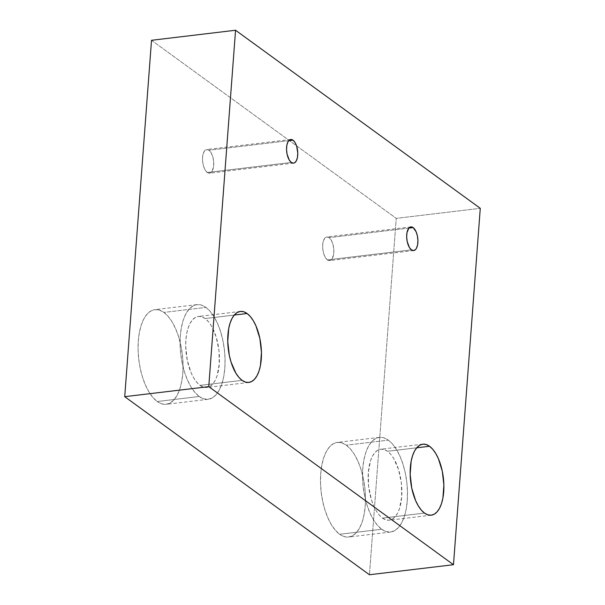 <?xml version="1.0" encoding="UTF-8"?>
<svg xmlns="http://www.w3.org/2000/svg" width="605" height="605" viewBox="0 0 605 605"><rect width="100%" height="100%" fill="white"/><g stroke="black" fill="none" stroke-linecap="round" stroke-linejoin="round"><path stroke-width="0.45" stroke-dasharray="3.02 2.27" d="M381.657 529.246A47.666 21.931 -96.8 0 1 362.539 477.761A47.666 21.931 -96.8 0 1 379.35 437.37A47.666 21.931 -96.8 0 1 388.357 440.153L346.332 445.167A47.666 21.931 83.2 0 0 337.333 442.391A47.666 21.931 83.2 0 0 320.514 482.782A47.666 21.931 83.2 0 0 339.632 534.268L381.657 529.246L377.376 525.231L373.398 519.665L369.859 512.745L366.902 504.752L364.649 495.987L363.166 486.791L362.531 477.511L362.758 468.512L363.839 460.133L365.73 452.691L368.369 446.49L371.644 441.748L375.433 438.663L379.585 437.347L383.948 437.846L388.357 440.153L392.63 444.161L396.615 449.734L400.147 456.654L403.104 464.648L405.365 473.405L406.84 482.608L407.475 491.888L407.248 500.887L406.174 509.266L404.276 516.7L401.644 522.909L398.37 527.643L394.581 530.736L390.422 532.052L386.058 531.553L381.657 529.246L339.632 534.268L344.041 536.567L348.404 537.074L352.556 535.75L356.345 532.665L359.62 527.931L362.259 521.722L364.149 514.288L365.231 505.909L365.458 496.902L364.823 487.622L363.34 478.426L361.087 469.661L358.13 461.668L354.59 454.756L350.613 449.182L346.332 445.167L341.931 442.868L337.567 442.368L333.408 443.684L329.619 446.77L326.345 451.511L323.713 457.713L321.815 465.147L320.741 473.533L320.514 482.533L321.149 491.812L322.624 501.008L324.885 509.773L327.842 517.767L331.374 524.679L335.359 530.252L339.632 534.268A47.666 21.931 83.2 0 0 348.639 537.043A47.666 21.931 83.2 0 0 365.45 496.652A47.666 21.931 83.2 0 0 346.332 445.167L388.357 440.153A47.666 21.931 -96.8 0 1 407.475 491.631A47.666 21.931 -96.8 0 1 390.656 532.029A47.666 21.931 -96.8 0 1 381.657 529.246M199.226 396.502A47.666 21.931 -96.8 0 1 180.108 345.024A47.666 21.931 -96.8 0 1 196.927 304.625A47.666 21.931 -96.8 0 1 205.927 307.408L163.91 312.422A47.666 21.931 83.2 0 0 154.903 309.647A47.666 21.931 83.2 0 0 138.091 350.038A47.666 21.931 83.2 0 0 157.209 401.523L199.226 396.502L194.954 392.486L190.968 386.92L187.429 380L184.48 372.007L182.218 363.242L180.744 354.046L180.101 344.767L180.328 335.767L181.409 327.388L183.307 319.954L185.939 313.745L189.214 309.004L193.003 305.918L197.162 304.602L201.525 305.101L205.927 307.408L210.2 311.424L214.185 316.99L217.724 323.909L220.674 331.903L222.935 340.668L224.41 349.864L225.052 359.143L224.826 368.142L223.744 376.522L221.846 383.956L219.214 390.164L215.94 394.906L212.151 397.992L207.999 399.308L203.635 398.808L199.226 396.502L157.209 401.523L161.611 403.822L165.974 404.329L170.134 403.006L173.922 399.92L177.197 395.186L179.829 388.977L181.727 381.543L182.801 373.164L183.028 364.157L182.392 354.885L180.918 345.682L178.656 336.917L175.7 328.931L172.168 322.011L168.182 316.438L163.91 312.422L159.501 310.123L155.137 309.624L150.985 310.94L147.196 314.025L143.922 318.767L141.283 324.968L139.392 332.41L138.311 340.789L138.084 349.788L138.719 359.067L140.201 368.263L142.455 377.028L145.412 385.022L148.951 391.934L152.929 397.508L157.209 401.523A47.666 21.931 83.2 0 0 166.209 404.299A47.666 21.931 83.2 0 0 183.028 363.907A47.666 21.931 83.2 0 0 163.91 312.422L205.927 307.408A47.666 21.931 -96.8 0 1 225.045 358.886A47.666 21.931 -96.8 0 1 208.233 399.285A47.666 21.931 -96.8 0 1 199.226 396.502M327.411 259.9L411.453 249.865L327.411 259.9L328.515 260.475L330.648 260.271L332.41 258.32L333.816 252.814L333.71 248.239L332.78 243.754L331.154 240.026L329.09 237.629A11.918 5.483 83.2 0 0 326.836 236.933A11.918 5.483 83.2 0 0 322.631 247.029A11.918 5.483 83.2 0 0 327.411 259.9A11.918 5.483 83.2 0 0 329.664 260.596A11.918 5.483 83.2 0 0 333.869 250.5A11.918 5.483 83.2 0 0 329.09 237.629L326.897 236.926L324.908 238.03L323.433 240.767L322.692 244.715L322.79 249.29L323.728 253.782L325.346 257.503L327.411 259.9M408.851 228.1L329.09 237.629L408.851 228.1M207.281 172.486L291.323 162.45L207.281 172.486L208.377 173.06L210.51 172.856L212.279 170.905L213.678 165.399L213.573 160.824L212.642 156.332L211.016 152.611L208.952 150.214A11.918 5.483 83.2 0 0 206.706 149.518A11.918 5.483 83.2 0 0 202.501 159.614A11.918 5.483 83.2 0 0 207.281 172.486A11.918 5.483 83.2 0 0 209.527 173.181A11.918 5.483 83.2 0 0 213.731 163.085A11.918 5.483 83.2 0 0 208.952 150.214L206.759 149.511L204.777 150.615L203.295 153.345L202.554 157.3L202.66 161.875L203.59 166.36L205.216 170.088L207.281 172.486M288.721 140.685L208.952 150.214L288.721 140.685M200.066 385.37L242.083 380.348L200.066 385.37A35.748 16.448 83.2 0 0 206.819 387.45A35.748 16.448 83.2 0 0 219.426 357.154A35.748 16.448 83.2 0 0 205.087 318.54A35.748 16.448 83.2 0 0 198.334 316.46A35.748 16.448 83.2 0 0 185.727 346.756A35.748 16.448 83.2 0 0 200.066 385.37L203.371 387.094L206.638 387.472L209.761 386.482L212.597 384.167L215.055 380.613L217.029 375.955L219.26 364.097L218.957 350.386L216.151 336.917L211.281 325.732L208.294 321.558L205.087 318.54L234.286 315.054L205.087 318.54L201.783 316.816L198.516 316.438L195.4 317.428L192.556 319.743L190.099 323.297L188.125 327.955L186.703 333.529L185.894 339.813L185.72 346.567L187.308 360.421L191.218 372.99L193.872 378.178L196.859 382.352L200.066 385.37M382.496 518.107L424.513 513.093L382.496 518.107A35.748 16.448 83.2 0 0 389.242 520.194A35.748 16.448 83.2 0 0 401.856 489.899A35.748 16.448 83.2 0 0 387.518 451.285A35.748 16.448 83.2 0 0 380.764 449.205A35.748 16.448 83.2 0 0 368.158 479.5A35.748 16.448 83.2 0 0 382.496 518.107L385.793 519.839L389.068 520.217L392.184 519.226L395.027 516.912L397.485 513.358L399.459 508.699L401.69 496.841L401.38 483.13L398.582 469.661L393.711 458.477L390.724 454.295L387.518 451.285L416.716 447.798L387.518 451.285L384.213 449.56L380.938 449.182L377.822 450.173L374.979 452.487L372.529 456.041L370.547 460.692L368.316 472.558L368.626 486.269L371.432 499.738L373.648 505.735L376.295 510.923L379.282 515.097L382.496 518.107M151.522 40.285L396.237 218.36L480.279 208.324L396.237 218.36L369.443 574.75L396.237 218.36L151.522 40.285M379.35 437.37L337.333 442.391M196.927 304.625L154.903 309.647M410.878 226.898L326.836 236.933M290.74 139.475L206.706 149.518M240.359 311.439L198.334 316.46M422.782 444.183L380.764 449.205M431.267 515.173L389.242 520.194M248.837 382.428L206.819 387.45M293.569 163.138L209.527 173.181M413.707 250.561L329.664 260.596M208.233 399.285L166.209 404.299M390.656 532.029L348.639 537.043"/><path stroke-width="0.91" d="M411.453 249.865A11.918 5.483 -96.8 0 1 406.673 236.994A11.918 5.483 -96.8 0 1 410.878 226.898A11.918 5.483 -96.8 0 1 413.132 227.586L408.851 228.1L413.132 227.586L410.939 226.89L408.95 227.987L406.999 232.585L406.673 236.933L407.203 241.546L409.388 247.468L411.453 249.865L413.646 250.568L415.635 249.464L416.452 248.277L417.586 244.866L417.911 240.525L417.382 235.905L416.081 231.715L413.132 227.586A11.918 5.483 -96.8 0 1 417.911 240.457A11.918 5.483 -96.8 0 1 413.707 250.561A11.918 5.483 -96.8 0 1 411.453 249.865M291.323 162.45A11.918 5.483 -96.8 0 1 286.543 149.579A11.918 5.483 -96.8 0 1 290.74 139.475A11.918 5.483 -96.8 0 1 292.994 140.171L288.721 140.685L292.994 140.171L291.89 139.596L289.765 139.8L287.995 141.759L286.868 145.17L286.536 149.511L287.065 154.131L289.258 160.053L291.323 162.45L293.508 163.146L294.552 162.821L296.314 160.862L297.448 157.451L297.773 153.103L296.684 146.297L295.059 142.568L292.994 140.171A11.918 5.483 -96.8 0 1 297.773 153.042A11.918 5.483 -96.8 0 1 293.569 163.138A11.918 5.483 -96.8 0 1 291.323 162.45M242.083 380.348A35.748 16.448 -96.8 0 1 227.745 341.734A35.748 16.448 -96.8 0 1 240.359 311.439A35.748 16.448 -96.8 0 1 247.112 313.526L234.286 315.054L247.112 313.526A35.748 16.448 -96.8 0 1 261.451 352.133A35.748 16.448 -96.8 0 1 248.837 382.428A35.748 16.448 -96.8 0 1 242.083 380.348L245.388 382.073L248.663 382.451L251.778 381.46L254.622 379.146L257.072 375.592L259.053 370.941L260.475 365.359L261.451 352.322L259.87 338.467L255.953 325.898L253.306 320.71L250.319 316.536L247.112 313.526L243.807 311.794L240.533 311.424L237.417 312.407L234.574 314.721L232.123 318.275L230.142 322.934L228.72 328.507L227.745 341.545L229.325 355.4L231.019 361.979L235.889 373.156L238.877 377.338L242.083 380.348M424.513 513.093A35.748 16.448 -96.8 0 1 410.175 474.479A35.748 16.448 -96.8 0 1 422.782 444.183A35.748 16.448 -96.8 0 1 429.535 446.271L416.716 447.798L429.535 446.271A35.748 16.448 -96.8 0 1 443.873 484.877A35.748 16.448 -96.8 0 1 431.267 515.173A35.748 16.448 -96.8 0 1 424.513 513.093L427.818 514.817L431.085 515.195L434.208 514.205L437.044 511.89L439.502 508.336L441.476 503.685L442.898 498.104L443.881 485.066L442.293 471.212L438.383 458.643L435.729 453.455L432.741 449.281L429.535 446.271L426.23 444.539L422.963 444.168L419.847 445.151L417.004 447.466L414.546 451.02L412.572 455.678L411.15 461.252L410.167 474.29L411.755 488.144L415.665 500.713L418.32 505.901L421.307 510.083L424.513 513.093M208.763 386.64L124.721 396.676L151.522 40.285L235.557 30.25L208.763 386.64L453.478 564.715L480.279 208.324L235.557 30.25L151.522 40.285L124.721 396.676L208.763 386.64L235.557 30.25L480.279 208.324L453.478 564.715L369.443 574.75L453.478 564.715L208.763 386.64M369.443 574.75L124.721 396.676L369.443 574.75"/></g></svg>
